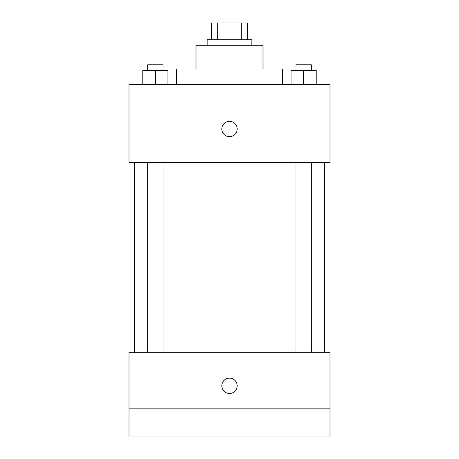 <?xml version="1.0" encoding="UTF-8"?>
<svg xmlns="http://www.w3.org/2000/svg" width="459" height="459" viewBox="0 0 459 459"><rect width="100%" height="100%" fill="white"/><g stroke="black" fill="none" stroke-linecap="round" stroke-linejoin="round"><path stroke-width="0.69" d="M217.75 39.698L217.75 22.95L211.358 22.95L211.358 39.698L211.358 22.95M217.75 22.95L247.642 22.95L247.642 39.698M241.25 39.698L241.25 22.95M207.17 45.28L207.17 39.698L251.83 39.698L251.83 45.28M196.004 69.005L196.004 45.28L262.996 45.28L262.996 69.005M176.468 84.358L176.468 69.005L282.532 69.005L282.532 84.358M129.013 84.358L329.987 84.358L329.987 162.509L129.013 162.509L129.013 84.358M229.5 136.69A7.677 7.677 0 0 1 222.85 125.181A7.677 7.677 0 0 1 236.15 125.181A7.677 7.677 0 0 1 229.5 136.69M129.013 352.311L329.987 352.311L329.987 436.05L129.013 436.05L129.013 352.311M229.5 393.483A7.677 7.677 0 0 1 222.85 381.968A7.677 7.677 0 0 1 236.15 381.968A7.677 7.677 0 0 1 229.5 393.483M129.013 408.137L329.987 408.137M291.075 84.358L291.075 70.399L316.194 70.399L316.194 84.358L316.194 70.399M303.634 84.358L303.634 70.399M311.34 70.399L311.34 64.817L295.929 64.817L295.929 70.399M142.806 84.358L142.806 70.399L167.925 70.399L167.925 84.358L167.925 70.399M155.366 84.358L155.366 70.399M163.071 70.399L163.071 64.817L147.66 64.817L147.66 70.399M324.404 352.311L324.404 162.509M134.596 352.311L134.596 162.509M295.929 162.509L295.929 352.311M311.34 162.509L311.34 352.311M163.071 352.311L163.071 162.509M147.66 352.311L147.66 162.509"/></g></svg>
